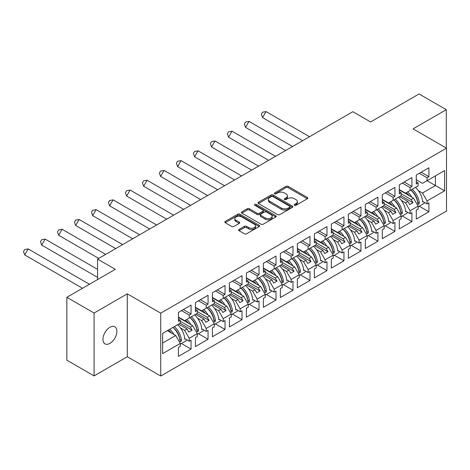 <?xml version="1.0" encoding="UTF-8"?>
<svg xmlns="http://www.w3.org/2000/svg" width="470" height="470" viewBox="0 0 470 470"><rect width="100%" height="100%" fill="white"/><g stroke="black" fill="none" stroke-linecap="round" stroke-linejoin="round"><path stroke-width="0.7" d="M294.496 205.278A1.058 0.611 0 0 0 295.994 205.278L307.351 198.722A1.51 0.875 0 0 0 307.797 198.105A1.51 0.875 0 0 0 307.351 197.488L288.11 186.379A1.51 0.875 0 0 0 285.971 186.379L274.615 192.935A1.058 0.611 0 0 0 274.304 193.364A1.058 0.611 0 0 0 274.615 193.799A1.058 0.611 0 0 0 276.113 193.799L277.582 192.947A4.835 2.791 0 0 1 284.426 192.947L286.024 193.875A4.835 2.791 0 0 1 287.446 195.849A4.835 2.791 0 0 1 286.024 197.823L284.556 198.675A1.058 0.611 0 0 0 284.25 199.104A1.058 0.611 0 0 0 284.556 199.538A1.058 0.611 0 0 0 286.054 199.538L287.522 198.687A4.835 2.791 0 0 1 294.367 198.687L295.971 199.615A4.835 2.791 0 0 1 297.387 201.589A4.835 2.791 0 0 1 295.971 203.563L294.496 204.415A1.058 0.611 0 0 0 294.191 204.844A1.058 0.611 0 0 0 294.496 205.278L294.496 204.415M109.927 343.364A9.858 5.693 120 0 0 116.366 334.681A9.858 5.693 120 0 0 114.856 326.779A9.858 5.693 120 0 0 109.927 327.273A9.858 5.693 120 0 0 103.488 335.956A9.858 5.693 120 0 0 104.998 343.858A9.858 5.693 120 0 0 109.927 343.364M446.283 148.044L446.283 109.686L419.058 93.971L370.595 121.947L352.841 111.701L97.566 259.082L97.566 279.579M94.082 375.906L127.3 356.73L127.3 293.85L94.082 313.026L94.082 375.906L66.858 360.185L66.858 297.31L115.32 269.328L97.566 259.082M94.082 313.026L66.858 297.31M239.048 229.454A1.51 0.875 0 0 0 238.601 230.071A1.51 0.875 0 0 0 239.048 230.688L244.441 233.807A1.51 0.875 0 0 0 246.58 233.807L259.193 226.522A1.51 0.875 0 0 0 259.64 225.905A1.51 0.875 0 0 0 259.193 225.289L239.953 214.179A1.51 0.875 0 0 0 237.814 214.179L225.201 221.464A1.51 0.875 0 0 0 224.76 222.081A1.51 0.875 0 0 0 225.201 222.698L231.722 226.464A1.51 0.875 0 0 0 233.86 226.464L239.259 223.344A1.51 0.875 0 0 0 239.7 222.727A1.51 0.875 0 0 0 239.259 222.11L236.028 220.242A4.042 2.332 0 0 1 234.841 218.591A4.042 2.332 0 0 1 237.338 216.435A4.042 2.332 0 0 1 241.745 216.94L254.411 224.255A4.042 2.332 0 0 1 255.598 225.905A4.042 2.332 0 0 1 253.101 228.062A4.042 2.332 0 0 1 248.695 227.556L246.58 226.34A1.51 0.875 0 0 0 244.441 226.34L239.048 229.454L239.048 230.688M127.3 293.85L160.734 313.155L446.5 148.167L446.5 211.048L160.734 376.029L160.734 313.155M446.283 109.686L413.065 128.862L446.5 148.167M277.688 214.614A1.51 0.875 0 0 0 279.826 214.614L292.44 207.329A1.51 0.875 0 0 0 292.886 206.712A1.51 0.875 0 0 0 292.44 206.095L273.199 194.985A1.51 0.875 0 0 0 271.061 194.985L258.447 202.27A1.51 0.875 0 0 0 258.007 202.887A1.51 0.875 0 0 0 258.447 203.504L277.688 214.614M255.181 205.508A1.058 0.611 0 0 1 256.256 205.654L256.256 204.397L275.82 215.695A1.51 0.875 0 0 1 276.26 216.312A1.51 0.875 0 0 1 275.82 216.929L263.206 224.208A1.51 0.875 0 0 1 261.067 224.208L241.827 213.098L241.827 211.864A1.51 0.875 0 0 0 241.38 212.481A1.51 0.875 0 0 0 241.827 213.098M241.827 211.864L247.226 208.751A1.51 0.875 0 0 1 249.359 208.751L257.166 213.257A1.51 0.875 0 0 0 259.305 213.257L262.883 211.189A1.51 0.875 0 0 0 263.329 210.572A1.51 0.875 0 0 0 262.883 209.955L254.758 205.261A1.058 0.611 0 0 1 254.452 204.832A1.058 0.611 0 0 1 255.104 204.268A1.058 0.611 0 0 1 256.256 204.397M190.303 317.397L192.095 316.363M180.28 321.298L190.303 327.085L192.694 325.698L178.43 317.462M207.288 307.591L209.085 306.552M197.271 311.487L207.288 317.274L209.685 315.893L195.42 307.656M224.278 297.78L226.076 296.746M214.261 301.681L224.278 307.462L226.675 306.082L212.411 297.845M241.269 287.975L243.066 286.935M231.246 291.87L241.269 297.657L243.666 296.27L229.395 288.034M258.259 278.164L260.057 277.13M248.236 282.065L258.259 287.846L260.65 286.465L246.386 278.228M275.244 268.358L277.041 267.318M265.227 272.253L275.244 278.04L277.641 276.654L263.376 268.417M292.234 258.547L294.032 257.507M282.217 262.448L292.234 268.229L294.631 266.848L280.367 258.612M309.225 248.736L311.022 247.702M299.208 252.637L309.225 258.424L311.622 257.037L297.351 248.8M326.215 238.93L328.013 237.891M316.193 242.826L326.215 248.612L328.612 247.232L314.342 238.995M343.206 229.119L344.998 228.085M333.183 233.02L343.206 238.807L345.597 237.421L331.332 229.184M360.19 219.314L361.988 218.274M350.173 223.209L360.19 228.996L362.587 227.609L348.323 219.373M377.181 209.503L378.979 208.469M367.164 213.404L377.181 219.184L379.578 217.804L365.313 209.567M394.171 199.697L395.969 198.657M384.154 203.592L394.171 209.379L396.568 207.993L382.298 199.756M411.162 189.886L412.96 188.852M401.139 193.787L411.162 199.568L413.559 198.187L399.288 189.951M396.568 207.993L401.139 215.918L393.085 220.571L388.508 212.646L390.905 211.265L382.515 206.424M385.282 225.812L394.935 231.387L394.935 222.457L393.085 223.526L393.085 220.571M394.935 231.387L382.298 238.678L382.298 229.748L384.154 228.679L384.154 225.723L376.094 230.376L371.517 222.457L373.914 221.07L365.531 216.229M368.292 235.623L377.945 241.192L377.945 232.262L376.094 233.332L376.094 230.376M377.945 241.192L365.313 248.489L365.313 239.559L367.164 238.49L367.164 235.535L359.103 240.188L354.527 232.262L356.924 230.882L348.54 226.041M351.302 245.428L360.954 251.004L360.954 242.074L359.103 243.143L359.103 240.188M360.954 251.004L348.323 258.294L348.323 249.37L350.173 248.301L350.173 245.346L342.113 249.999L337.542 242.074L339.933 240.693L331.55 235.846M334.311 255.239L343.964 260.809L343.964 251.885L342.113 252.954L342.113 249.999M343.964 260.809L331.332 268.106L331.332 259.176L333.183 258.106L333.183 255.151L325.123 259.804L320.552 251.885L322.949 250.498L314.559 245.657M317.321 265.045L326.979 270.62L326.979 261.69L325.123 262.759L325.123 259.804M326.979 270.62L314.342 277.911L314.342 268.987L316.193 267.918L316.193 264.963L308.138 269.615L303.561 261.69L305.958 260.31L297.575 255.469M300.336 274.856L309.988 280.425L309.988 271.501L308.138 272.571L308.138 269.615M309.988 280.425L297.351 287.722L297.351 278.792L299.208 277.723L299.208 274.768L291.147 279.421L286.571 271.501L288.968 270.115L280.584 265.274M283.345 284.661L292.998 290.237L292.998 281.307L291.147 282.376L291.147 279.421M292.998 290.237L280.367 297.528L280.367 288.603L282.217 287.534L282.217 284.579L274.157 289.232L269.586 281.307L271.977 279.926L263.594 275.085M266.355 294.473L276.007 300.048L276.007 291.118L274.157 292.187L274.157 289.232M276.007 300.048L263.376 307.339L263.376 298.409L265.227 297.34L265.227 294.385L257.166 299.038L252.596 291.118L254.993 289.732L246.603 284.891M249.364 304.278L259.017 309.853L259.017 300.923L257.166 301.993L257.166 299.038M259.017 309.853L246.386 317.15L246.386 308.22L248.236 307.151L248.236 304.196L240.176 308.849L235.605 300.923L238.002 299.543L229.613 294.702M232.38 314.089L242.032 319.665L242.032 310.735L240.176 311.804L240.176 308.849M242.032 319.665L229.395 326.956L229.395 318.026L231.246 316.956L231.246 314.001L223.191 318.654L218.615 310.735L221.012 309.348L212.628 304.507M215.389 323.901L225.042 329.47L225.042 320.54L223.191 321.609L223.191 318.654M225.042 329.47L212.411 336.767L212.411 327.837L214.261 326.768L214.261 323.812L206.201 328.465L201.624 320.54L204.021 319.159L195.638 314.318M198.399 333.706L208.051 339.281L208.051 330.351L206.201 331.421L206.201 328.465M208.051 339.281L195.42 346.572L195.42 337.648L197.271 336.579L197.271 333.624L189.21 338.277L184.639 330.351L187.031 328.971L178.647 324.124M181.408 343.517L191.061 349.087L191.061 340.163L189.21 341.232L189.21 338.277M191.061 349.087L178.43 356.383L178.43 347.453L180.28 346.384L180.28 343.429L162.638 353.616L162.638 333.371L180.28 323.184L180.28 320.229L178.43 321.298L178.43 312.368L191.061 305.077L191.061 314.001L189.21 315.07L189.21 318.026L197.271 313.373L197.271 310.417L195.42 311.487L195.42 302.562L208.051 295.266L208.051 304.196L206.201 305.265L206.201 308.22L214.261 303.567L214.261 300.612L212.411 301.681L212.411 292.751L225.042 285.46L225.042 294.385L223.191 295.454L223.191 298.409L231.246 293.756L231.246 290.801L229.395 291.87L229.395 282.94L242.032 275.649L242.032 284.579L240.176 285.648L240.176 288.603L248.236 283.951L248.236 280.995L246.386 282.065L246.386 273.135L259.017 265.838L259.017 274.768L257.166 275.837L257.166 278.792L265.227 274.139L265.227 271.184L263.376 272.253L263.376 263.323L276.007 256.033L276.007 264.963L274.157 266.032L274.157 268.987L282.217 264.334L282.217 261.379L280.367 262.448L280.367 253.518L292.998 246.221L292.998 255.151L291.147 256.221L291.147 259.176L299.208 254.523L299.208 251.567L297.351 252.637L297.351 243.707L309.988 236.416L309.988 245.34L308.138 246.409L308.138 249.364L316.193 244.711L316.193 241.756L314.342 242.826L314.342 233.901L326.979 226.605L326.979 235.535L325.123 236.604L325.123 239.559L333.183 234.906L333.183 231.951L331.332 233.02L331.332 224.09L343.964 216.799L343.964 225.723L342.113 226.793L342.113 229.748L350.173 225.095L350.173 222.14L348.323 223.209L348.323 214.285L360.954 206.988L360.954 215.918L359.103 216.987L359.103 219.942L367.164 215.289L367.164 212.334L365.313 213.404L365.313 204.474L377.945 197.183L377.945 206.107L376.094 207.176L376.094 210.131L384.154 205.478L384.154 202.523L382.298 203.592L382.298 194.662L394.935 187.371L394.935 196.301L393.085 197.371L393.085 200.326L401.139 195.673L401.139 192.718L399.288 193.787L399.288 184.857L411.92 177.56L411.92 186.49L410.069 187.559L410.069 190.514L418.13 185.862L418.13 182.906L416.279 183.976L416.279 175.046L428.91 167.755L428.91 176.685L427.06 177.754L427.06 180.709L444.596 170.581L444.596 190.832L427.06 200.954L422.489 193.029L435.443 185.55L435.443 175.862L444.596 170.581M419.258 206.195L428.91 211.77L428.91 202.84L427.06 203.91L427.06 200.954M428.91 211.77L416.279 219.061L416.279 210.131L418.13 209.062L418.13 206.107L410.069 210.76L405.498 202.84L407.895 201.454L399.506 196.613M402.267 216L411.92 221.576L411.92 212.646L410.069 213.715L410.069 210.76M411.92 221.576L399.288 228.872L399.288 219.942L401.139 218.873L401.139 215.918M189.21 318.026L184.639 320.669L178.43 317.086M180.521 327.972L184.639 330.351M187.031 328.971L188.828 332.079L192.095 330.193L190.303 327.085M192.694 325.698L197.271 333.624M206.201 308.22L201.624 310.858L195.42 307.274M197.506 318.166L201.624 320.54M204.021 319.159L205.819 322.273L209.085 320.387L207.288 317.274M209.685 315.893L214.261 323.812M223.191 298.409L218.615 301.053L212.411 297.469M214.496 308.355L218.615 310.735M221.012 309.348L222.809 312.462L226.076 310.576L224.278 307.462M226.675 306.082L231.246 314.001M240.176 288.603L235.605 291.241L229.395 287.658M231.487 298.55L235.605 300.923M238.002 299.543L239.8 302.656L243.066 300.771L241.269 297.657M243.666 296.27L248.236 304.196M257.166 278.792L252.596 281.436L246.386 277.852M248.477 288.739L252.596 291.118M254.993 289.732L256.784 292.845L260.057 290.959L258.259 287.846M260.65 286.465L265.227 294.385M274.157 268.987L269.586 271.625L263.376 268.041M265.468 278.933L269.586 281.307M271.977 279.926L273.775 283.04L277.041 281.148L275.244 278.04M277.641 276.654L282.217 284.579M291.147 259.176L286.571 261.819L280.367 258.23M282.452 269.122L286.571 271.501M288.968 270.115L290.766 273.229L294.032 271.343L292.234 268.229M294.631 266.848L299.208 274.768M308.138 249.364L303.561 252.008L297.351 248.424M299.443 259.311L303.561 261.69M305.958 260.31L307.756 263.417L311.022 261.532L309.225 258.424M311.622 257.037L316.193 264.963M325.123 239.559L320.552 242.197L314.342 238.613M316.433 249.505L320.552 251.885M322.949 250.498L324.747 253.612L328.013 251.726L326.215 248.612M328.612 247.232L333.183 255.151M342.113 229.748L337.542 232.392L331.332 228.808M333.424 239.694L337.542 242.074M339.933 240.693L341.731 243.801L344.998 241.915L343.206 238.807M345.597 237.421L350.173 245.346M359.103 219.942L354.527 222.58L348.323 218.996M350.409 229.889L354.527 232.262M356.924 230.882L358.722 233.995L361.988 232.109L360.19 228.996M362.587 227.609L367.164 235.535M376.094 210.131L371.517 212.775L365.313 209.191M367.399 220.078L371.517 222.457M373.914 221.07L375.712 224.184L378.979 222.298L377.181 219.184M379.578 217.804L384.154 225.723M393.085 200.326L388.508 202.964L382.298 199.38M384.389 210.272L388.508 212.646M390.905 211.265L392.703 214.379L395.969 212.493L394.171 209.379M410.069 190.514L405.498 193.158L399.288 189.575M401.38 200.461L405.498 202.84M407.895 201.454L409.687 204.567L412.96 202.682L411.162 199.568M413.559 198.187L418.13 206.107M444.596 190.832L427.06 180.709L422.489 183.347L416.279 179.763M418.37 190.655L422.489 193.029M127.3 356.73L160.734 376.029M162.638 343.053L175.709 335.51L167.32 330.669M175.709 335.51L180.28 343.429M416.279 181.837L418.13 182.906M421.179 172.22L428.91 176.685M419.328 173.289L427.06 177.754M416.255 197.67L416.637 197.888M422.554 201.307L427.06 203.91M399.288 191.648L401.139 192.718M404.188 182.025L411.92 186.49M402.338 183.094L410.069 187.559M399.265 207.476L399.647 207.699M405.569 211.118L410.069 213.715M178.43 319.159L180.28 320.229M183.329 309.542L191.061 314.001M181.479 310.605L189.21 315.07M178.406 334.993L178.788 335.21M184.704 338.629L189.21 341.232M195.42 309.348L197.271 310.417M200.32 299.731L208.051 304.196M198.469 300.8L206.201 305.265M195.397 325.181L195.779 325.404M201.695 328.818L206.201 331.421M212.411 299.543L214.261 300.612M217.31 289.92L225.042 294.385M215.46 290.989L223.191 295.454M212.387 315.376L212.769 315.593M218.685 319.012L223.191 321.609M229.395 289.732L231.246 290.801M234.295 280.114L242.032 284.579M232.444 281.183L240.176 285.648M229.372 305.565L229.754 305.788M235.676 309.201L240.176 311.804M246.386 279.926L248.236 280.995M251.286 270.303L259.017 274.768M249.435 271.372L257.166 275.837M246.362 295.753L246.744 295.977M252.666 299.396L257.166 301.993M263.376 270.115L265.227 271.184M268.276 260.498L276.007 264.963M266.425 261.567L274.157 266.032M263.353 285.948L263.735 286.165M269.651 289.585L274.157 292.187M280.367 260.31L282.217 261.379M285.267 250.686L292.998 255.151M283.416 251.756L291.147 256.221M280.343 276.137L280.725 276.36M286.641 279.779L291.147 282.376M297.351 250.498L299.208 251.567M302.257 240.881L309.988 245.34M300.401 241.95L308.138 246.409M297.328 266.331L297.716 266.549M303.632 269.968L308.138 272.571M314.342 240.693L316.193 241.756M319.242 231.07L326.979 235.535M317.391 232.139L325.123 236.604M314.318 256.52L314.7 256.743M320.622 260.157L325.123 262.759M331.332 230.882L333.183 231.951M336.232 221.264L343.964 225.723M334.382 222.328L342.113 226.793M331.309 246.715L331.691 246.932M337.613 250.351L342.113 252.954M348.323 221.07L350.173 222.14M353.223 211.453L360.954 215.918M351.372 212.522L359.103 216.987M348.299 236.904L348.681 237.127M354.597 240.54L359.103 243.143M365.313 211.265L367.164 212.334M370.213 201.642L377.945 206.107M368.363 202.711L376.094 207.176M365.29 227.098L365.672 227.316M371.588 230.735L376.094 233.332M382.298 201.454L384.154 202.523M387.204 191.836L394.935 196.301M385.347 192.906L393.085 197.371M382.274 217.287L382.656 217.51M388.578 220.924L393.085 223.526M400.975 195.767L412.96 202.682M383.99 205.572L395.969 212.493M367 215.383L378.979 222.298M350.009 225.189L361.988 232.109M333.019 235L344.998 241.915M316.034 244.811L328.013 251.726M299.043 254.617L311.022 261.532M282.053 264.428L294.032 271.343M265.062 274.233L277.041 281.148M248.072 284.045L260.057 290.959M231.087 293.85L243.066 300.771M214.097 303.661L226.076 310.576M197.106 313.466L209.085 320.387M180.116 323.278L192.095 330.193M294.919 205.425L295.971 204.82A4.835 2.791 0 0 0 297.387 202.846L297.387 201.589M287.446 195.849L287.446 197.106A4.835 2.791 0 0 1 286.024 199.08L284.979 199.685M307.333 198.734L288.11 187.636A1.51 0.875 0 0 0 285.971 187.636L275.038 193.946M292.44 206.095L292.44 207.329L273.199 196.243A1.51 0.875 0 0 0 271.061 196.243L258.465 203.516M289.767 207.147A1.058 0.611 0 0 0 290.078 206.712A1.058 0.611 0 0 0 289.767 206.283L272.876 196.53A1.058 0.611 0 0 0 271.384 196.53L269.833 197.424A4.835 2.791 0 0 0 268.417 199.398A4.835 2.791 0 0 0 269.833 201.371L281.377 208.04A4.835 2.791 0 0 0 288.216 208.04L289.767 207.147L289.767 208.404A1.058 0.611 0 0 0 290.078 207.969L290.078 206.712M268.417 199.398L268.417 200.655A4.835 2.791 0 0 0 269.833 202.629L269.833 201.371M289.767 208.404L288.216 209.297A4.835 2.791 0 0 1 281.377 209.297L269.833 202.629M241.844 213.11L247.226 210.008L247.226 208.751M263.329 210.572L263.329 211.829A1.51 0.875 0 0 1 262.883 212.446L259.305 214.514A1.51 0.875 0 0 1 257.166 214.514L249.359 210.008A1.51 0.875 0 0 0 247.226 210.008M256.256 205.654L275.796 216.94M265.262 217.927A4.042 2.332 0 0 0 269.668 218.438A4.042 2.332 0 0 0 272.165 216.276A4.042 2.332 0 0 0 270.978 214.626L266.519 212.052A1.51 0.875 0 0 0 264.381 212.052L260.797 214.12A1.51 0.875 0 0 0 260.357 214.737A1.51 0.875 0 0 0 260.797 215.354L265.262 217.927L265.262 219.184A4.042 2.332 0 0 0 269.668 219.696A4.042 2.332 0 0 0 272.165 217.534L272.165 216.276M260.357 214.737L260.357 215.994A1.51 0.875 0 0 0 260.797 216.611L260.797 215.354M265.262 219.184L260.797 216.611M255.598 225.905L255.598 227.163A4.042 2.332 0 0 1 253.101 229.319A4.042 2.332 0 0 1 248.695 228.814L246.58 227.597A1.51 0.875 0 0 0 244.441 227.597L239.066 230.7M234.841 218.591L234.841 219.848A4.042 2.332 0 0 0 236.028 221.499L236.028 220.242M239.242 223.356L236.028 221.499M259.176 226.534L239.953 215.436A1.51 0.875 0 0 0 237.814 215.436L225.224 222.709M266.008 111.578L262.542 117.576L261.349 114.222L262.507 112.224L266.008 111.578L309.53 136.705M262.542 117.576L302.598 140.706M407.608 191.936A13.706 7.914 60 0 1 411.855 197.2M409.2 195.673A11.397 6.58 -120 0 0 406.227 192.735M401.515 190.855L400.787 190.814M415.451 187.412A13.706 7.914 60 0 1 422.589 201.953L423.135 201.642M417.695 202.212L417.689 202.082A11.397 6.58 -120 0 0 410.856 190.062M412.237 189.263A13.706 7.914 -120 0 1 419.328 202.964C418.923 204.333 418.453 204.603 417.912 203.786A13.706 7.914 -120 0 0 410.821 190.086M418.171 204.268L417.912 203.786M424.198 202.259A13.706 7.914 60 0 1 424.052 203.428L418.13 206.847M249.018 121.383L245.552 127.388L244.359 124.033L245.516 122.03L249.018 121.383L292.54 146.511M245.552 127.388L285.613 150.518M390.617 201.748A13.706 7.914 60 0 1 394.865 207.012M392.209 205.478A11.397 6.58 -120 0 0 389.242 202.541M384.525 200.667L383.796 200.625M398.46 197.218A13.706 7.914 60 0 1 405.598 211.764L406.145 211.447M400.704 212.023L400.698 211.894A11.397 6.58 -120 0 0 393.866 199.868M395.247 199.074A13.706 7.914 -120 0 1 402.338 212.775C401.938 214.138 401.462 214.414 400.922 213.591A13.706 7.914 -120 0 0 393.831 199.891M401.18 214.079L400.922 213.591M407.208 212.064A13.706 7.914 60 0 1 407.061 213.239L401.139 216.652M232.027 131.195L228.561 137.193L227.368 133.838L228.526 131.841L232.027 131.195L275.555 156.322M228.561 137.193L268.623 160.323M373.627 211.553A13.706 7.914 60 0 1 377.874 216.823M375.219 215.289A11.397 6.58 -120 0 0 372.252 212.352M367.54 210.478L366.812 210.431M381.47 207.029A13.706 7.914 60 0 1 388.614 221.576L389.154 221.258M383.714 221.828L383.714 221.699A11.397 6.58 -120 0 0 376.881 209.679M378.256 208.886A13.706 7.914 -120 0 1 385.347 222.586C384.948 223.949 384.478 224.219 383.931 223.403A13.706 7.914 -120 0 0 376.84 209.702M384.19 223.885L383.931 223.403M390.218 221.875A13.706 7.914 60 0 1 390.071 223.044L384.154 226.464M215.043 141L211.576 147.004L210.384 143.65L211.535 141.646L215.043 141L258.565 166.133M211.576 147.004L251.632 170.134M356.642 221.364A13.706 7.914 60 0 1 360.884 226.628M358.234 225.095A11.397 6.58 -120 0 0 355.261 222.157M350.549 220.283L349.821 220.242M364.479 216.834A13.706 7.914 60 0 1 371.623 231.381L372.17 231.07M366.723 231.639L366.723 231.51A11.397 6.58 -120 0 0 359.891 219.49M361.265 218.691A13.706 7.914 -120 0 1 368.363 232.392C367.957 233.755 367.487 234.031 366.947 233.208A13.706 7.914 -120 0 0 359.85 219.508M367.199 233.696L366.947 233.208M373.233 231.681A13.706 7.914 60 0 1 373.08 232.856L367.164 236.269M198.052 150.811L194.586 156.816L193.393 153.455L194.545 151.458L198.052 150.811L241.574 175.939M194.586 156.816L234.642 179.939M339.651 231.17A13.706 7.914 60 0 1 343.893 236.439M341.244 234.906A11.397 6.58 -120 0 0 338.271 231.969M333.559 230.094L332.831 230.047M347.489 226.646A13.706 7.914 60 0 1 354.633 241.192L355.179 240.875M349.739 241.445L349.733 241.322A11.397 6.58 -120 0 0 342.9 229.295M344.281 228.502A13.706 7.914 -120 0 1 351.372 242.203C350.967 243.566 350.497 243.836 349.956 243.019A13.706 7.914 -120 0 0 342.865 229.319M350.215 243.501L349.956 243.019M356.242 241.492A13.706 7.914 60 0 1 356.096 242.661L350.173 246.08M181.062 160.623L177.595 166.621L176.403 163.266L177.56 161.263L181.062 160.623L224.584 185.75M177.595 166.621L217.657 189.751M322.661 240.981A13.706 7.914 60 0 1 326.909 246.245M324.253 244.711A11.397 6.58 -120 0 0 321.28 241.774M316.569 239.9L315.84 239.859M330.504 236.451A13.706 7.914 60 0 1 337.642 250.998L338.188 250.686M332.748 251.256L332.742 251.127A11.397 6.58 -120 0 0 325.91 239.107M327.29 238.308A13.706 7.914 -120 0 1 334.382 252.008C333.976 253.371 333.506 253.647 332.966 252.825A13.706 7.914 -120 0 0 325.874 239.124M333.224 253.312L332.966 252.825M339.252 251.297A13.706 7.914 60 0 1 339.105 252.472L333.183 255.892M164.071 170.428L160.605 176.432L159.412 173.072L160.57 171.074L164.071 170.428L207.593 195.555M160.605 176.432L200.667 199.556M305.67 250.792A13.706 7.914 60 0 1 309.918 256.056M307.262 254.523A11.397 6.58 -120 0 0 304.296 251.585M299.578 249.711L298.85 249.664M313.514 246.262A13.706 7.914 60 0 1 320.652 260.809L321.198 260.492M315.758 261.067L315.752 260.938A11.397 6.58 -120 0 0 308.919 248.912M310.3 248.119A13.706 7.914 -120 0 1 317.391 261.819C316.991 263.182 316.516 263.453 315.975 262.636A13.706 7.914 -120 0 0 308.884 248.936M316.234 263.124L315.975 262.636M322.261 261.108A13.706 7.914 60 0 1 322.115 262.278L316.193 265.697M147.081 180.239L143.62 186.238L142.422 182.883L143.579 180.88L147.081 180.239L190.608 205.367M143.62 186.238L183.676 209.367M288.68 260.597A13.706 7.914 60 0 1 292.928 265.861M290.272 264.334A11.397 6.58 -120 0 0 287.305 261.396M282.593 259.516L281.865 259.475M296.523 256.074A13.706 7.914 60 0 1 303.667 270.614L304.207 270.303M298.767 270.873L298.767 270.743A11.397 6.58 -120 0 0 291.935 258.723M293.309 257.924A13.706 7.914 -120 0 1 300.401 271.625C300.001 272.994 299.531 273.264 298.985 272.441A13.706 7.914 -120 0 0 291.894 258.741M299.243 272.929L298.985 272.441M305.277 270.914A13.706 7.914 60 0 1 305.124 272.089L299.208 275.508M130.096 190.045L126.63 196.049L125.437 192.694L126.589 190.691L130.096 190.045L173.618 215.172M126.63 196.049L166.686 219.173M271.695 270.409A13.706 7.914 60 0 1 275.937 275.673M273.287 274.139A11.397 6.58 -120 0 0 270.315 271.202M265.603 269.328L264.874 269.281M279.533 265.879A13.706 7.914 60 0 1 286.676 280.425L287.223 280.108M281.783 280.684L281.777 280.555A11.397 6.58 -120 0 0 274.944 268.529M276.319 267.736A13.706 7.914 -120 0 1 283.416 281.436C283.011 282.799 282.541 283.069 282 282.253A13.706 7.914 -120 0 0 274.903 268.552M282.253 282.74L282 282.253M288.286 280.725A13.706 7.914 60 0 1 288.139 281.894L282.217 285.313M113.106 199.856L109.639 205.854L108.447 202.5L109.604 200.502L113.106 199.856L156.628 224.983M109.639 205.854L149.695 228.984M254.705 280.214A13.706 7.914 60 0 1 258.952 285.478M256.297 283.951A11.397 6.58 -120 0 0 253.324 281.013M248.612 279.133L247.884 279.092M262.548 275.69A13.706 7.914 60 0 1 269.686 290.231L270.232 289.92M264.792 290.489L264.786 290.36A11.397 6.58 -120 0 0 257.954 278.34M259.334 277.541A13.706 7.914 -120 0 1 266.425 291.241C266.02 292.61 265.55 292.88 265.01 292.064A13.706 7.914 -120 0 0 257.918 278.363M265.268 292.546L265.01 292.064M271.296 290.536A13.706 7.914 60 0 1 271.149 291.705L265.227 295.125M96.115 209.661L92.649 215.665L91.456 212.311L92.614 210.307L96.115 209.661L139.637 234.788M92.649 215.665L132.71 238.795M237.714 290.025A13.706 7.914 60 0 1 241.962 295.289M239.306 293.756A11.397 6.58 -120 0 0 236.334 290.818M231.622 288.944L230.893 288.903M245.557 285.496A13.706 7.914 60 0 1 252.696 300.042L253.242 299.725M247.802 300.301L247.796 300.171A11.397 6.58 -120 0 0 240.963 288.145M242.344 287.352A13.706 7.914 -120 0 1 249.435 301.053C249.035 302.416 248.56 302.692 248.019 301.869A13.706 7.914 -120 0 0 240.928 288.169M248.278 302.357L248.019 301.869M254.305 300.342A13.706 7.914 60 0 1 254.158 301.517L248.236 304.93M79.125 219.472L75.658 225.471L74.466 222.116L75.623 220.119L79.125 219.472L122.652 244.6M75.658 225.471L115.72 248.601M220.724 299.831A13.706 7.914 60 0 1 224.971 305.101M222.316 303.567A11.397 6.58 -120 0 0 219.349 300.63M214.637 298.755L213.909 298.709M228.567 295.307A13.706 7.914 60 0 1 235.711 309.853L236.251 309.536M230.811 310.106L230.805 309.977A11.397 6.58 -120 0 0 223.979 297.957M225.353 297.163A13.706 7.914 -120 0 1 232.444 310.864C232.045 312.227 231.569 312.497 231.029 311.68A13.706 7.914 -120 0 0 223.937 297.98M231.287 312.162L231.029 311.68M237.315 310.153A13.706 7.914 60 0 1 237.168 311.322L231.246 314.741M62.134 229.278L58.674 235.282L57.481 231.927L58.633 229.924L62.134 229.278L105.662 254.411M58.674 235.282L98.729 258.412M203.739 309.642A13.706 7.914 60 0 1 207.981 314.906M205.331 313.373A11.397 6.58 -120 0 0 202.358 310.435M197.647 308.561L196.918 308.52M211.576 305.112A13.706 7.914 60 0 1 218.72 319.659L219.261 319.347M213.821 319.917L213.821 319.788A11.397 6.58 -120 0 0 206.988 307.768M208.363 306.969A13.706 7.914 -120 0 1 215.454 320.669C215.054 322.032 214.584 322.308 214.038 321.486A13.706 7.914 -120 0 0 206.947 307.785M214.297 321.974L214.038 321.486M220.33 319.958A13.706 7.914 60 0 1 220.177 321.133L214.261 324.547M45.149 239.089L41.683 245.093L40.491 241.733L41.642 239.735L45.149 239.089L97.566 269.351M41.683 245.093L97.566 277.359M186.749 319.447A13.706 7.914 60 0 1 190.99 324.717M188.341 323.184A11.397 6.58 -120 0 0 185.368 320.246M180.656 318.372L179.928 318.325M194.586 314.923A13.706 7.914 60 0 1 201.73 329.47L202.276 329.153M196.836 329.723L196.83 329.599A11.397 6.58 -120 0 0 189.998 317.573M191.378 316.78A13.706 7.914 -120 0 1 198.469 330.481C198.064 331.844 197.594 332.114 197.053 331.297A13.706 7.914 -120 0 0 189.962 317.597M197.306 331.779L197.053 331.297M203.34 329.77A13.706 7.914 60 0 1 203.193 330.939L197.271 334.358M28.159 248.9L24.693 254.899L23.5 251.544L24.657 249.541L28.159 248.9L89.435 284.274M24.693 254.899L82.503 288.274M169.758 329.259A13.706 7.914 60 0 1 174.006 334.522M171.35 332.989A11.397 6.58 -120 0 0 168.378 330.052M177.601 324.729A13.706 7.914 60 0 1 184.739 339.275L185.286 338.964M179.846 339.534L179.84 339.405A11.397 6.58 -120 0 0 173.007 327.384M174.388 326.585A13.706 7.914 -120 0 1 181.479 340.286C181.073 341.649 180.603 341.925 180.063 341.103A13.706 7.914 -120 0 0 172.972 327.402M180.321 341.59L180.063 341.103M186.349 339.575A13.706 7.914 60 0 1 186.202 340.75L180.28 344.169M295.971 204.82L295.971 203.563M284.556 199.538L284.556 198.675M286.024 199.08L286.024 197.823M274.615 193.799L274.615 192.935M285.971 187.636L285.971 186.379M288.11 187.636L288.11 186.379M307.351 198.722L307.351 197.488M258.447 203.504L258.447 202.27M271.061 196.243L271.061 194.985M273.199 196.243L273.199 194.985M281.377 209.297L281.377 208.04M288.216 209.297L288.216 208.04M249.359 210.008L249.359 208.751M257.166 214.514L257.166 213.257M259.305 214.514L259.305 213.257M262.883 212.446L262.883 211.189M275.82 216.929L275.82 215.695M244.441 227.597L244.441 226.34M246.58 227.597L246.58 226.34M248.695 228.814L248.695 227.556M239.259 223.344L239.259 222.11M225.201 222.698L225.201 221.464M237.814 215.436L237.814 214.179M239.953 215.436L239.953 214.179M259.193 226.522L259.193 225.289M419.328 202.964L417.689 202.082M402.338 212.775L400.698 211.894M385.347 222.586L383.714 221.699M368.363 232.392L366.723 231.51M351.372 242.203L349.733 241.322M334.382 252.008L332.742 251.127M317.391 261.819L315.752 260.938M300.401 271.625L298.767 270.743M283.416 281.436L281.777 280.555M266.425 291.241L264.786 290.36M249.435 301.053L247.796 300.171M232.444 310.864L230.805 309.977M215.454 320.669L213.821 319.788M198.469 330.481L196.83 329.599M181.479 340.286L179.84 339.405"/></g></svg>
